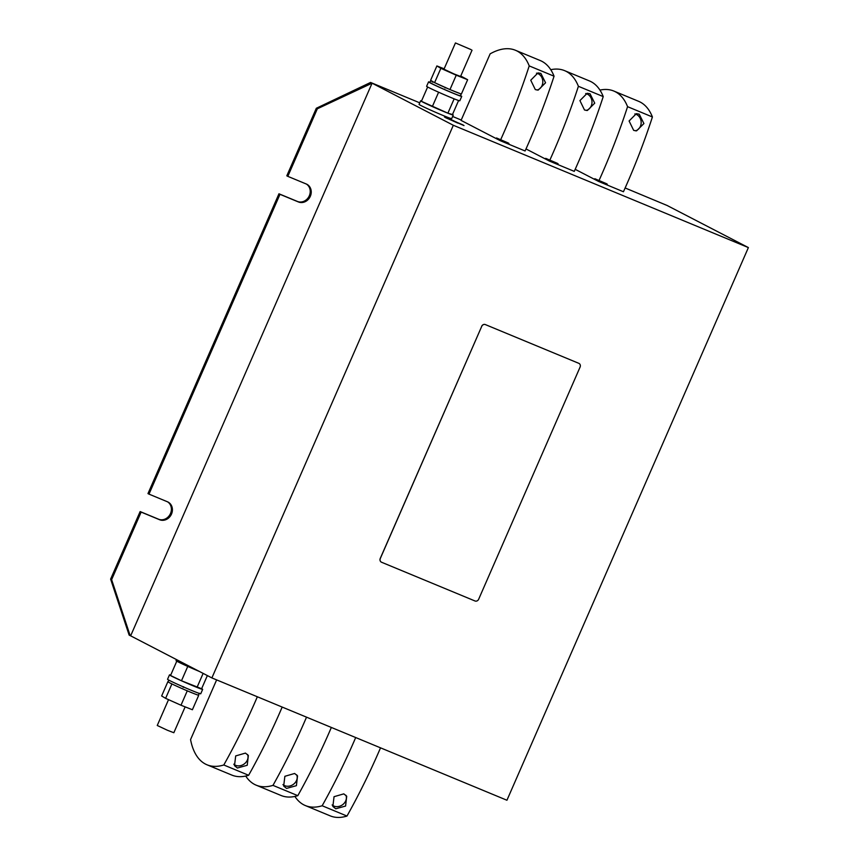 <?xml version="1.0" encoding="UTF-8"?>
<svg xmlns="http://www.w3.org/2000/svg" width="859" height="859" viewBox="0 0 859 859"><rect width="100%" height="100%" fill="white"/><g stroke="black" fill="none" stroke-linecap="round" stroke-linejoin="round"><path stroke-width="1.29" d="M535.318 89.604L538.206 90.098L545.562 82.786L540.869 73.391L538.002 72.897L530.744 80.22L535.318 89.604M537.025 90.055A8.59 7.398 86.9 0 0 542.802 82.249A8.59 7.398 86.9 0 0 537.798 73.552A8.59 7.398 86.9 0 0 536.478 73.165M245.449 753.096L235.688 755.92L234.507 765.67L237.406 768.01L247.231 765.272L248.358 755.458L245.449 753.096M233.777 764.199A8.59 7.237 146 0 0 235.581 765.315A8.59 7.237 146 0 0 245.019 763.307A8.59 7.237 146 0 0 247.542 754.481M294.626 773.476L284.866 776.3L283.685 786.049L286.573 788.401L296.409 785.663L297.536 775.849L294.626 773.476M282.944 784.589A8.59 7.237 146 0 0 284.758 785.695A8.59 7.237 146 0 0 294.197 783.687A8.59 7.237 146 0 0 296.72 774.861M584.496 109.995L587.384 110.489L594.729 103.177L590.047 93.781L587.18 93.287L579.922 100.61L584.496 109.995M586.192 110.446A8.59 7.398 86.9 0 0 591.98 102.64A8.59 7.398 86.9 0 0 586.976 93.942A8.59 7.398 86.9 0 0 585.655 93.545M343.804 793.866L334.044 796.69L332.863 806.44L335.751 808.781L345.586 806.043L346.714 796.229L343.804 793.866M332.122 804.969A8.59 7.237 146 0 0 333.936 806.086A8.59 7.237 146 0 0 343.375 804.078A8.59 7.237 146 0 0 345.898 795.251M633.674 130.375L636.562 130.869L643.906 123.556L639.225 114.161L636.358 113.667L629.089 120.99L633.674 130.375M635.37 130.826A8.59 7.398 86.9 0 0 641.158 123.02A8.59 7.398 86.9 0 0 636.154 114.333A8.59 7.398 86.9 0 0 634.833 113.936M471.108 49.629L455.442 42.95L471.108 49.629M455.442 42.95L443.974 69.203L454.153 73.992L460.564 76.451L472.031 50.198M458.599 100.524L452.468 114.537A17.803 0.634 -156.4 0 1 453.251 115.042A17.803 0.634 -156.4 0 1 431.787 106.323A17.803 0.634 -156.4 0 1 420.62 100.793A17.803 0.634 -156.4 0 1 421.533 100.975M420.62 100.793L419.052 104.379A17.803 0.634 23.6 0 0 430.219 109.92A17.803 0.634 23.6 0 0 451.684 118.639L453.251 115.042M436.168 83.398A16.6 0.591 23.6 0 0 437.757 84.139L438.165 84.332A16.6 0.591 23.6 0 0 445.252 87.511L445.735 87.725A16.6 0.591 23.6 0 0 448.377 88.864L434.171 82.443A16.6 0.591 23.6 0 1 432.689 81.702L432.249 82.067L433.376 81.97L430.606 80.306L436.887 65.939L444.146 68.806M431.852 83.613L431.852 83.634A16.6 0.591 23.6 0 0 436.909 86.072L437.328 86.265A16.6 0.591 23.6 0 0 444.414 89.443L444.898 89.658A16.6 0.591 23.6 0 0 452.102 92.729L452.532 92.912A16.6 0.591 23.6 0 0 457.933 95.059L458.191 95.145A16.6 0.591 23.6 0 0 460.338 95.789L460.338 95.768M461.197 93.835L460.349 95.768M459.028 93.212A16.6 0.591 23.6 0 0 460.188 93.62L451.136 90.045A16.6 0.591 23.6 0 0 452.951 90.796L453.369 90.979A16.6 0.591 23.6 0 0 458.781 93.116L458.191 92.826M460.456 95.542A18.103 0.644 -156.4 0 1 461.734 96.38A18.103 0.644 -156.4 0 1 456.644 94.651A18.103 0.644 -156.4 0 1 438.519 86.877A18.103 0.644 -156.4 0 1 428.555 81.884A18.103 0.644 -156.4 0 1 430.037 82.249M461.734 96.38L459.801 100.793A18.103 0.644 -156.4 0 1 454.712 99.064A18.103 0.644 -156.4 0 1 436.597 91.301A18.103 0.644 -156.4 0 1 426.622 86.297L428.555 81.884M168.536 699.655L157.251 725.479L167.441 730.268L173.84 732.727L185.136 706.871M199.309 671.416A17.803 0.634 -156.4 0 1 187.208 666.165A17.803 0.634 -156.4 0 1 176.031 660.625L176.492 659.583M169.996 682.969L169.996 682.991A16.6 0.591 23.6 0 0 171.478 683.732A16.6 0.591 -156.4 0 0 173.475 684.687A16.6 0.591 23.6 0 0 175.064 685.428L175.472 685.611A16.6 0.591 23.6 0 0 182.559 688.8L183.042 689.015A16.6 0.591 23.6 0 0 185.684 690.153A16.6 0.591 -156.4 0 0 188.443 691.323A16.6 0.591 23.6 0 0 190.258 692.086L190.677 692.257A16.6 0.591 23.6 0 0 196.088 694.405L196.335 694.501A16.6 0.591 23.6 0 0 197.495 694.899A16.6 0.591 -156.4 0 0 198.257 695.124A16.6 0.591 23.6 0 0 198.483 695.135L199.342 693.192M183.89 687.071L183.192 687.35L183.611 686.77M170.683 675.153A18.103 0.644 23.6 0 0 169.481 674.873L167.548 679.297A18.103 0.644 23.6 0 0 177.523 684.301A18.103 0.644 23.6 0 0 195.637 692.064A18.103 0.644 23.6 0 0 200.727 693.793L202.66 689.369A18.103 0.644 23.6 0 0 201.64 688.671M169.481 674.873A18.103 0.644 23.6 0 0 179.456 679.877A18.103 0.644 23.6 0 0 197.57 687.64A18.103 0.644 23.6 0 0 202.66 689.369M627.575 106.677L652.411 116.974A346.993 163.435 -67.5 0 1 623.441 191.75L598.605 181.453A346.993 163.435 -67.5 0 0 627.575 106.677A90.517 42.639 -67.5 0 0 615.355 91.763A90.517 42.639 -67.5 0 0 613.809 91.043A90.517 42.639 -67.5 0 0 599.936 90.088M652.411 116.974A90.517 42.639 -67.5 0 0 640.191 102.06A90.517 42.639 -67.5 0 0 638.645 101.33L613.809 91.043M355.69 737.548A346.993 163.435 112.5 0 1 322.157 805.753A90.517 42.639 112.5 0 1 305.374 805.57A90.517 42.639 112.5 0 1 303.818 804.851A90.517 42.639 112.5 0 1 294.895 796.433M578.397 86.297L603.233 96.595A346.993 163.435 -67.5 0 1 574.263 171.37L549.427 161.073A346.993 163.435 -67.5 0 0 578.397 86.297A90.517 42.639 -67.5 0 0 566.188 71.372A90.517 42.639 -67.5 0 0 564.631 70.653A90.517 42.639 -67.5 0 0 550.759 69.697M603.233 96.595A90.517 42.639 -67.5 0 0 591.013 81.669A90.517 42.639 -67.5 0 0 589.467 80.95L564.631 70.653M306.523 717.158A346.993 163.435 112.5 0 1 272.979 785.373A90.517 42.639 112.5 0 1 256.197 785.18A90.517 42.639 112.5 0 1 254.64 784.46A90.517 42.639 112.5 0 1 245.728 776.042M257.346 696.778A346.993 163.435 112.5 0 1 223.802 764.982A90.517 42.639 112.5 0 1 207.019 764.8A90.517 42.639 112.5 0 1 205.473 764.081A90.517 42.639 112.5 0 1 190.558 739.578L216.629 679.899M529.219 65.907A90.517 42.639 -67.5 0 0 517.011 50.992A90.517 42.639 -67.5 0 0 515.454 50.273A90.517 42.639 -67.5 0 0 490.145 53.849L461.068 120.389L500.249 140.683A346.993 163.435 -67.5 0 0 529.219 65.907L554.055 76.204A90.517 42.639 -67.5 0 0 541.836 61.29A90.517 42.639 -67.5 0 0 540.29 60.559L515.454 50.273M463.141 124.984L444.457 117.028L463.141 124.984M445.746 117.78L464.021 125.575L445.746 117.78M500.249 140.683L525.085 150.98A346.993 163.435 -67.5 0 0 554.055 76.204M282.182 707.064A346.993 163.435 112.5 0 1 248.638 775.28L223.802 764.982M331.349 727.455A346.993 163.435 112.5 0 1 297.815 795.659L272.979 785.373M380.526 747.835A346.993 163.435 112.5 0 1 346.982 816.05L322.157 805.753M278.96 193.79L147.973 493.603L148.994 494.129L279.98 194.317L278.96 193.79L297.407 201.435A9.803 8.644 -62.6 0 0 309.025 196.389A9.803 8.644 -62.6 0 0 306.341 184.03M317.336 108.792L287.819 176.353L286.809 175.827L316.327 108.266L317.336 108.792L372.087 83.183L130.643 635.832L211.883 677.923L506.939 800.244L748.382 247.585L667.658 205.763M148.994 494.129L167.43 501.774A9.803 8.644 117.4 0 1 168.02 502.043A9.803 8.644 117.4 0 1 171.349 514.401A9.803 8.644 117.4 0 1 159.581 519.727L141.144 512.082L111.627 579.653L110.618 579.127L129.14 635.102L130.149 635.628L111.627 579.653M279.98 194.317L298.417 201.962A9.803 8.644 117.4 0 0 310.174 196.625A9.803 8.644 117.4 0 0 306.856 184.266A9.803 8.644 117.4 0 0 306.266 183.998L287.819 176.353M372.087 83.183L453.327 125.274L211.883 677.923M381.353 562.14A3.017 2.663 -62.6 0 1 380.258 558.425L380.322 558.457A3.017 2.663 117.4 0 0 381.568 562.248L475.006 600.978A3.017 2.663 117.4 0 0 478.667 599.238L580.072 367.115A3.017 2.663 117.4 0 0 578.826 363.336L485.389 324.605A3.017 2.663 117.4 0 0 481.727 326.345L380.322 558.457M481.727 326.345L380.258 558.425M481.663 326.313A3.017 2.663 -62.6 0 1 485.324 324.573L485.389 324.605M578.826 363.336L485.324 324.573M453.327 125.274L748.382 247.585M167.505 501.796A9.803 8.644 -62.6 0 1 170.189 514.165A9.803 8.644 -62.6 0 1 158.571 519.212L140.135 511.567L110.618 579.127M419.729 102.822L370.583 82.453L316.327 108.266M667.636 205.698L625.127 187.971M461.229 120.035L452.629 116.47M141.144 512.082L140.135 511.567M598.605 181.453L575.186 169.32M549.427 161.073L526.009 148.94M371.593 82.979L370.583 82.453M453.96 120.894L448.849 118.757L453.96 120.894M449.139 119.025L456.709 122.182L449.139 119.025M457.697 123.062L448.72 119.004L457.697 123.062M248.638 775.28A90.517 42.639 112.5 0 1 231.855 775.097L207.019 764.8M297.815 795.659A90.517 42.639 112.5 0 1 281.033 795.477L256.197 785.18M346.982 816.05A90.517 42.639 112.5 0 1 330.21 815.867L305.374 805.57M207.363 675.582L201.607 688.746L181.485 680.768L170.533 675.496L176.793 661.172M203.132 673.392L197.022 687.393M187.756 666.412L181.485 680.768M197.495 694.899L198.257 695.124M188.443 691.323L185.684 690.153M173.475 684.687L171.478 683.732M187.262 690.861L180.991 705.228L165.615 698.346L161.642 695.962L167.913 681.584M171.886 683.968L165.615 698.346M198.676 695.371L192.395 709.738L180.991 705.228M168.31 681.337L168.085 681.831A16.6 0.591 23.6 0 0 169.771 682.873M452.468 114.537L447.883 113.184L421.393 101.298L427.642 86.995M454.143 98.849L447.883 113.184M438.616 92.214L432.345 106.559M451.136 90.045L449.966 89.583L456.236 75.205L467.64 79.715L461.369 94.082L460.188 93.62M449.966 89.583L448.377 88.864M434.171 82.443L433.376 81.97M456.236 75.205L440.86 68.323L434.579 82.689M467.64 79.715L460.746 76.021M440.86 68.323L436.887 65.939M457.911 92.718L458.781 93.116M432.689 81.702L433.473 82.024M431.025 80.553A16.6 0.591 23.6 0 0 430.799 80.531A16.6 0.591 23.6 0 0 432.464 81.584M430.166 81.992L429.94 82.485A16.6 0.591 23.6 0 0 431.615 83.527M429.94 82.485L430.584 81.014M445.048 87.994L445.456 87.425M496.491 137.955L508.238 142.97M508.925 143.389L497.178 138.385M545.669 158.346L557.416 163.35M558.103 163.779L546.356 158.765M594.836 178.726L606.594 183.74M607.281 184.159L595.534 179.155M298.417 201.962L297.407 201.435M159.581 519.727L158.571 519.212M168.826 680.135L168.085 681.831"/></g></svg>
